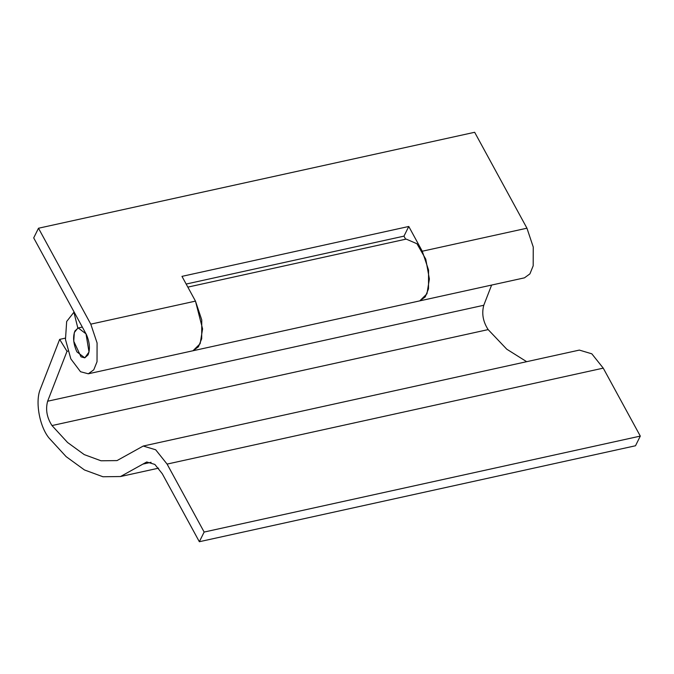 <?xml version="1.0" encoding="UTF-8"?>
<svg xmlns="http://www.w3.org/2000/svg" width="674" height="674" viewBox="0 0 674 674"><rect width="100%" height="100%" fill="white"/><g stroke="black" fill="none" stroke-linecap="round" stroke-linejoin="round"><path stroke-width="1.01" d="M74.974 330.909C72.75 336.57 73.264 343.268 76.516 350.994L77.013 351.963L84.798 357.852L88.05 354.895C90.265 349.233 89.752 342.544 86.508 334.81L86.011 333.841L78.226 327.96L74.974 330.909M408.773 226.472L422.269 251.225L428.563 270.038L428.504 288.826L425.252 296.889L419.784 300.865L192.983 350.758L198.451 346.79L201.703 338.719L201.762 319.931L195.468 301.118L181.972 276.365L408.773 226.472L403.979 236.136L405.655 239.211M186.159 284.049L403.979 236.136M187.835 287.124L406.195 239.093L416.953 243.752L425.774 259.17L429.389 278.994L426.954 293.797L419.784 300.865L524.465 277.84L529.924 273.863L533.185 265.792L533.244 247.004L526.95 228.2L474.656 132.281L38.494 228.233L33.7 237.905L86.011 333.841L89.019 352.03L84.798 357.852L81.032 356.849L73.752 341.238L74.325 332.543L77.839 328.061L73.913 312.239L66.667 321.49L65.471 339.477L70.821 358.863L80.526 371.736L88.311 373.792L93.77 369.815L97.022 361.753L97.081 342.965L90.788 324.152L38.494 228.233M59.649 339.393L40.263 389.319C35.048 401.569 39.522 426.516 49.008 437.999L66.136 456.635L84.461 469.955L102.954 476.754L120.511 476.535L146.721 461.985L154.843 464.42L162.291 473.755L199.344 541.719L204.146 532.056L167.093 464.091L155.669 449.769L143.217 446.045L117.006 460.595L101.041 460.789L84.233 454.605L67.577 442.498L51.999 425.564C46.868 417.636 45.411 409.522 47.627 401.224L67.012 351.297L59.649 339.393L65.336 338.137M67.012 351.297L67.872 351.103M88.311 373.792L192.983 350.758L200.153 343.689L202.588 328.887L195.468 301.118L90.788 324.152M199.344 541.719L635.506 445.767L640.3 436.095L603.247 368.139L591.823 353.816L579.37 350.092L143.217 446.045M47.627 401.224L483.78 305.263C481.565 313.57 483.022 321.683 488.153 329.603L506.772 349.199L526.672 361.685M204.146 532.056L640.3 436.095M483.78 305.263L491.624 285.06M422.269 251.225L526.95 228.2M142.905 464.108L151.077 462.305M51.999 425.564L488.153 329.603M167.093 464.091L603.247 368.139M78.226 327.96L82.312 327.058M158.592 468.16L120.511 476.535"/></g></svg>
